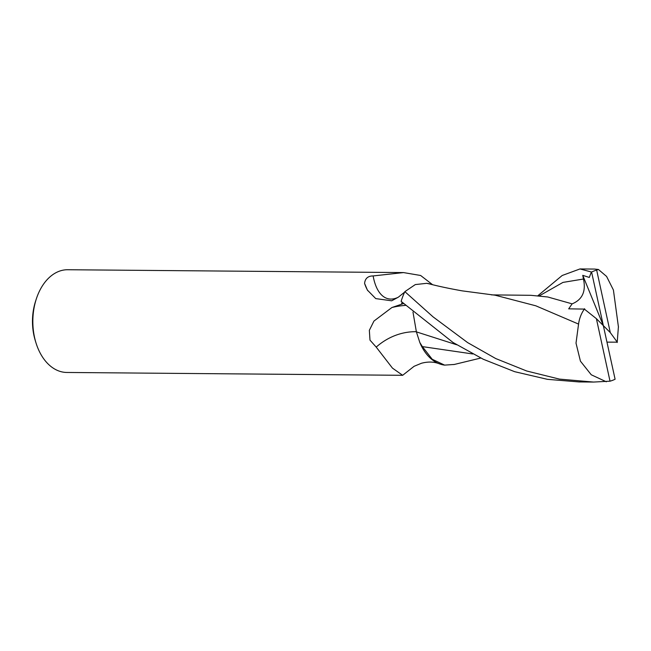 <?xml version="1.0" encoding="UTF-8"?>
<svg xmlns="http://www.w3.org/2000/svg" width="651" height="651" viewBox="0 0 651 651"><rect width="100%" height="100%" fill="white"/><g stroke="black" fill="none" stroke-linecap="round" stroke-linejoin="round"><path stroke-width="0.98" d="M404.637 292.128L398.322 297.19L391.682 300.803L375.749 298.606L367.408 290.118L364.584 283.405C365.105 278.433 367.961 275.943 373.137 275.943L403.53 272.582L67.712 269.734A51.364 34.438 90.5 0 0 36.35 298.833L35.634 301.022A46.229 30.996 90.5 0 0 33.982 335.639A46.229 30.996 90.5 0 0 35.292 340.636L35.976 342.841A51.364 34.438 90.5 0 0 66.841 372.462L402.66 375.301L392.463 368.124L376.205 347.105L369.988 340.131L369.345 330.326L373.951 321.065L391.902 307.524L403.474 303.569M36.35 298.833A51.364 34.438 90.5 0 0 34.519 337.291A51.364 34.438 90.5 0 0 35.976 342.841M402.082 302.267A51.364 34.438 90.5 0 0 401.529 304.082A51.364 34.438 90.5 0 1 402.082 302.267M403.53 272.582L420.644 275.487L432.573 284.699M472.805 353.973L422.377 346.617L419.838 342.556A48.475 32.501 90.5 0 0 439.222 363.763C433.948 361.687 428.032 361.517 421.474 363.25L414.093 366.301L402.66 375.301M416.404 331.701A61.487 55.929 -62.4 0 0 376.205 347.105M439.222 363.763A48.475 32.501 90.5 0 0 444.617 365.113L432.223 359.279L422.377 346.617M431.328 284.397A48.475 32.501 90.5 0 0 426.714 283.323L429.204 283.86M367.791 290.696A61.275 28.18 102.8 0 1 364.584 283.405M398.322 297.19A58.346 26.829 102.8 0 1 373.137 275.943M467.63 342.605L433.078 316.874L404.865 291.64A56.499 37.88 90.5 0 0 401.13 301.364L453.031 342.483L483.294 359.254L514.648 371.68L547.401 379.33L579.024 381.934L593.557 382.056L559.421 379.102L526.749 371.013L495.753 358.563L467.63 342.605M537.946 295.66L562.187 275.495L579.984 268.944L591.588 272.053L603.347 325.638L596.389 318.665L610.02 381.185L593.557 382.056M606.96 342.133L617.278 342.149L610.296 332.612L596.666 270.1A56.499 37.88 90.5 0 0 591.588 272.053M596.666 270.1L598.424 269.481L594.518 269.066L579.984 268.944M428.863 283.771C438.408 286.253 449.524 288.613 462.234 290.867L495.126 295.204L535.814 305.807L578.56 324.084L576.013 343.134L580.432 361.159L591.254 374.773L606.301 381.779M404.865 291.64L415.305 284.577L426.714 283.323M584.598 308.712C581.245 313.416 579.211 318.713 578.495 324.605M591.385 271.972L589.293 277.448L582.751 275.332L583.475 279.019C586.128 291.396 582.344 299.672 572.123 303.854L568.689 308.843L584.338 309.087L596.389 318.665M572.123 303.854L547.776 296.986L530.842 295.31L491.497 294.887M618.45 327.119L613.413 290.012L606.586 276.431L598.424 269.481M454.235 364.462L444.617 365.113M456.677 344.77L416.388 331.872L412.978 312.057M617.189 342.524L618.426 326.607M419.838 342.556L416.388 331.872M610.02 381.185A56.499 37.88 90.5 0 0 615.097 379.232L603.347 325.638L610.296 332.612M582.751 275.332L603.347 325.638M405.451 305.4A84.89 77.217 -62.4 0 0 391.902 307.524M583.475 279.019L562.936 282.412L539.419 295.798M480.804 358.042L453.893 364.56"/></g></svg>
